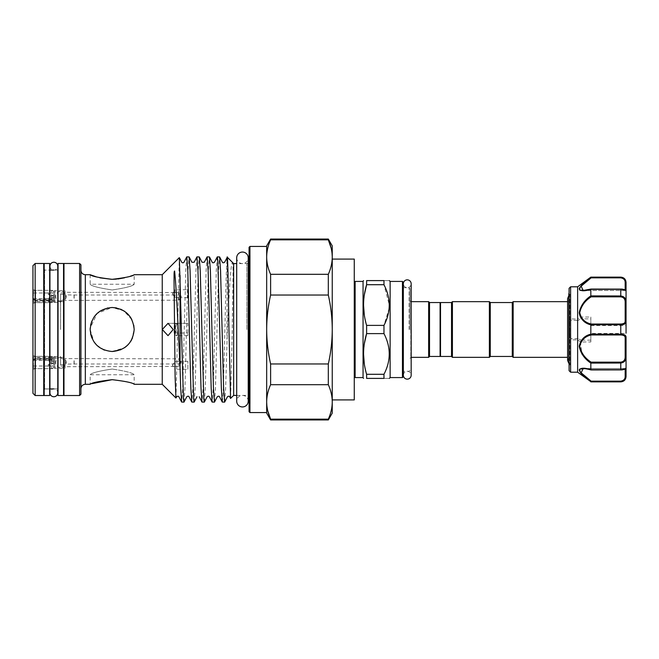 <?xml version="1.0" encoding="UTF-8"?>
<svg xmlns="http://www.w3.org/2000/svg" width="659" height="659" viewBox="0 0 659 659"><rect width="100%" height="100%" fill="white"/><g stroke="black" fill="none" stroke-linecap="round" stroke-linejoin="round"><path stroke-width="0.49" stroke-dasharray="3.29 2.47" d="M49.895 356.437L47.918 358.134L47.918 360.003L49.895 359.031L49.895 356.437L51.435 356.33L51.435 357.54L53.634 358.183L53.634 359.657L33.387 359.657L33.387 367.854L33.387 357.129L33.387 358.183L35.594 357.54L35.594 356.33L35.594 368.653L35.594 358.826L51.435 358.826L51.435 363.644L49.895 363.644L47.918 366.849L47.918 364.979L49.895 363.644M47.918 360.003L49.895 361.832L53.634 361.832L53.634 366.009L49.895 365.951L47.918 364.979M33.387 360.399L53.634 360.399L53.634 359.303L51.435 358.826M49.895 363.15L53.634 363.15L53.634 360.399M51.435 357.54L35.594 357.54M49.895 365.951L49.895 368.546L47.918 366.849M49.895 368.546L51.435 368.653L51.435 361.338L49.895 361.338L47.918 358.134M53.634 365.951L53.634 367.755L51.435 368.546M53.634 361.832L53.634 367.755M51.435 361.338L53.634 361.486M49.895 361.832L49.895 361.338M49.895 359.031L53.634 359.031L53.634 357.227L51.435 356.437M53.634 358.183L53.634 357.227M53.634 359.657L53.634 359.031M33.387 359.657L33.387 358.183M35.594 358.826L33.387 359.303M53.634 363.15L53.634 359.303M51.435 363.644L53.634 363.496M49.936 266.162A3.921 3.921 0 0 0 53.857 270.083A3.921 3.921 0 0 0 57.778 266.162L57.778 392.838A3.921 3.921 0 0 0 53.857 388.917A3.921 3.921 0 0 0 49.936 392.838L49.936 266.162M248.229 401.174A5.766 5.766 0 0 0 242.463 395.408A5.766 5.766 0 0 0 236.696 401.174L236.696 257.826A5.766 5.766 0 0 0 242.463 263.592A5.766 5.766 0 0 0 248.229 257.826M44.178 270.083L44.178 388.917L44.178 270.083L49.672 270.083L49.672 388.917L49.672 270.083L44.614 270.083L44.614 388.917L44.614 270.083L44.178 269.959M44.178 388.917L49.672 388.917L44.178 389.041M49.672 395.524L49.672 263.476M44.178 395.524L44.178 263.476M403.333 283.765L403.333 375.235L403.333 283.765A3.921 3.921 0 0 0 407.254 287.686A3.921 3.921 0 0 0 411.167 283.765M403.333 329.5L403.333 375.235A3.921 3.921 0 0 1 407.254 371.314A3.921 3.921 0 0 1 411.167 375.235M49.895 302.563L47.918 300.866L47.918 298.997L49.895 299.969L49.895 302.563L51.435 302.67L51.435 301.46L53.634 300.817L53.634 299.343L33.387 299.343L33.387 291.146L33.387 301.871L33.387 300.817L35.594 301.46L35.594 302.67L35.594 290.347L35.594 300.174L51.435 300.174L51.435 295.356L49.895 295.356L47.918 292.151L47.918 294.021L49.895 295.356M47.918 298.997L49.895 297.168L53.634 297.168L53.634 292.991L49.895 293.049L47.918 294.021M33.387 298.601L53.634 298.601L53.634 299.697L51.435 300.174M49.895 295.85L53.634 295.85L53.634 298.601M51.435 301.46L35.594 301.46M49.895 293.049L49.895 290.454L47.918 292.151M49.895 290.454L51.435 290.347L51.435 297.662L49.895 297.662L47.918 300.866M53.634 293.049L53.634 291.245L51.435 290.454M53.634 297.168L53.634 291.245M51.435 297.662L53.634 297.514M49.895 297.168L49.895 297.662M49.895 299.969L53.634 299.969L53.634 301.773L51.435 302.563M53.634 300.817L53.634 301.773M53.634 299.343L53.634 299.969M33.387 299.343L33.387 300.817M35.594 300.174L33.387 299.697M53.634 295.85L53.634 299.697M51.435 295.356L53.634 295.504M60.62 300.207L60.62 294.194C63.874 294.202 65.686 295.306 66.065 297.506L65.851 298.527L60.62 301.196L60.62 301.731L60.62 300.207M580.381 290.43L591.123 289.112L583.157 290.479L579.722 288.84M591.123 277.851L620.77 277.851C623.727 278.395 625.193 279.935 625.169 282.472L625.169 290.479L626.05 291.36L626.05 282.406M625.169 282.472A0.881 0.552 180 0 1 626.05 283.032L622.969 277.834M620.77 277.126L590.909 277.398M568.832 288.93L568.832 370.07M577.63 286.805L577.646 319.129L570.595 318.89L568.832 320.406M568.832 362.639L568.832 293.626L569.714 294.507L569.714 364.493L569.714 294.507L570.365 294.507L570.365 364.493L570.365 294.507M590.835 333.462L590.835 325.538L590.835 333.462L626.05 333.462L626.05 325.538L626.05 333.157M625.169 290.355C625.193 289.836 623.727 289.416 620.77 289.112C623.727 289.416 625.193 289.836 625.169 290.355A0.881 0.873 0 0 1 626.05 291.237A0.881 0.873 -0 0 0 625.169 290.355L625.169 290.355M570.595 318.89L570.595 286.805M579.203 288.996L579.656 290.009M590.835 289.317L590.835 295.899C584.475 300.628 576.081 309.796 580.439 317.341L577.63 318.972M590.835 277.126L579.516 287.835M577.63 340.028L580.439 341.659A0.881 0.47 29.9 0 0 580.958 341.98L590.835 341.98L590.835 334.97L620.77 334.97C623.727 335.077 625.193 336.032 625.169 337.828L625.169 356.865C625.193 359.929 623.727 361.692 620.77 362.153L591.123 362.153C585.035 357.779 576.625 349.171 580.958 341.98L581.139 340.143L578.067 338.644L577.646 339.871L577.63 372.195M570.595 372.195L570.62 339.871L577.646 339.871M570.365 297.415L570.365 364.229L570.365 297.415M569.187 303.783L569.187 357.343L569.187 303.783M512.274 302.539L512.274 356.461M513.155 301.657L513.155 357.343M440.525 356.461L440.525 302.539M451.53 356.461L451.53 302.539M452.412 357.343L452.412 301.657M489.382 357.343L489.382 301.657M490.263 356.461L490.263 302.539M440.088 302.539L440.088 356.461M354.262 329.5L354.262 282.291L354.262 329.5M409.939 329.5L409.939 288.568L409.939 329.5M390.128 281.418L390.128 377.582M389.189 308.091L383.966 325.389L383.966 333.611C390.985 347.128 390.985 360.687 383.966 374.287L383.966 378.398C390.985 378.398 390.985 378.398 383.966 378.398L366.618 378.398L366.618 374.287L364.336 364.155M383.966 284.713L366.618 284.713L366.618 280.602L383.966 280.602C390.985 280.602 390.985 280.602 383.966 280.602L383.966 284.713L389.312 305.051M428.647 301.657L428.647 357.343M429.52 302.539L429.52 356.461M363.06 281.418L363.06 377.582M383.966 333.611L366.618 333.611L366.618 325.389L364.336 315.249M363.529 305.051L364.361 294.705M58.041 329.5L58.041 388.917L58.041 329.5M43.733 263.476L43.733 395.524M35.149 395.524L35.149 263.476M32.95 265.676L32.95 393.324M178.902 361.462L174.857 361.462L172.477 365.292L174.297 366.453L178.902 366.313L181.283 362.491L178.902 361.462L178.902 358.817L180.072 360.473L178.902 363.974L74.17 363.974L65.084 364.147L65.084 365.119L60.62 365.119L60.62 356.766L35.594 356.33L35.594 368.653L32.95 369.361L32.95 355.621L32.95 369.361M65.084 365.119L65.084 368.216L54.961 368.216L54.961 356.766L54.697 368.653L54.697 356.33L54.697 368.653L35.594 368.653L35.594 356.33L32.95 355.621M178.902 297.538L174.857 297.538L172.477 293.708L174.297 292.547L178.902 292.687L181.283 296.509L178.902 297.538L178.902 300.183L180.072 298.527L178.902 295.026L74.17 295.026L65.084 294.853L65.084 293.881L60.62 293.881L60.62 302.234L35.594 302.67L35.594 290.347L32.95 289.639L32.95 303.379L32.95 289.639M65.084 293.881L65.084 290.784L54.961 290.784L54.961 302.234L54.697 290.347L54.697 302.67L54.697 290.347L35.594 290.347L35.594 302.67L32.95 303.379M60.62 329.5L60.62 300.891L60.62 329.5M174.297 366.453L65.084 366.717L65.084 358.603L178.902 358.817M74.014 364.147L74.014 358.603M74.17 363.974L74.17 358.817M60.62 358.793L60.62 364.806C63.874 364.798 65.686 363.694 66.065 361.494L65.851 360.473L60.62 357.804L60.62 357.269L60.62 358.793M174.297 292.547L65.084 292.283L65.084 300.397L178.902 300.183M74.014 294.853L74.014 300.397M74.17 295.026L74.17 300.183M187.873 369.254L187.873 361.33L187.873 369.254L174.857 369.254L174.857 361.462M174.857 366.313L174.857 369.254L172.477 365.292M187.873 361.33L179.462 361.33M187.873 289.746L187.873 297.67L187.873 289.746L174.857 289.746L174.857 297.538M174.857 292.687L174.857 289.746L172.477 293.708M187.873 297.67L179.462 297.67M90.168 274.704L90.168 284.251C91.477 286.055 98.801 287.958 112.154 289.96C125.564 287.95 132.912 286.047 134.181 284.251C132.879 286.055 125.548 287.958 112.195 289.96C98.809 287.958 91.461 286.055 90.168 284.251L134.181 284.251L134.181 274.704L124.526 277.818M174.833 326.016L174.693 326.016A3.517 0.486 90 0 0 174.273 329.5A3.517 0.486 90 0 0 174.767 333.017A3.517 0.486 90 0 0 175.253 329.5A3.517 0.486 90 0 0 174.833 326.016L174.874 324.195A5.363 0.75 -90 0 1 175.508 329.5A5.363 0.75 -90 0 1 174.726 334.854A5.363 0.75 -90 0 1 174.017 329.5A5.363 0.75 -90 0 1 174.651 324.195L176.818 323.404A6.162 0.857 90 0 0 176.085 329.5A6.162 0.857 90 0 0 176.9 335.653A6.162 0.857 90 0 0 176.942 335.662A6.162 0.857 90 0 0 177.798 329.5A6.162 0.857 90 0 0 177.065 323.404L176.818 323.404M187.873 329.5C187.873 333.685 187.873 333.685 187.873 329.5C187.873 333.685 187.873 333.685 187.873 329.5L187.873 335.662L187.873 329.5M187.873 323.404L187.873 326.016L187.873 323.404M173.202 329.5L168.02 323.338L162.287 329.5L168.02 335.662L173.202 329.5M249.061 247.306L249.061 411.694M328.314 419.948L328.314 419.157C330.884 413.457 332.202 407.707 332.251 401.924L332.251 413.127M266.673 245.873L266.673 412.575M270.61 239.052L270.61 239.843C268.032 245.543 266.722 251.293 266.673 257.076C266.722 262.867 268.032 268.608 270.61 274.309L270.61 295.034C268.032 306.451 266.722 317.943 266.673 329.5L266.673 257.076M249.942 412.575L249.942 246.425M63.544 329.5L63.544 269.959L63.544 329.5M63.981 263.476L63.981 395.524M112.178 369.04C98.792 371.05 91.453 372.953 90.168 374.749C91.477 372.945 98.809 371.042 112.178 369.04C98.792 371.05 91.453 372.953 90.168 374.749C91.477 372.945 98.809 371.042 112.178 369.04C125.564 371.05 132.896 372.953 134.181 374.749C132.904 372.953 125.564 371.05 112.178 369.04C125.564 371.05 132.896 372.953 134.181 374.749C132.904 372.953 125.564 371.05 112.178 369.04M91.79 383.67L90.168 384.296L90.168 374.749L134.181 374.749L134.181 384.296M131.808 319.557L123.744 310.776L112.178 307.489C125.564 308.774 132.896 316.106 134.181 329.484C132.879 342.911 125.54 350.25 112.178 351.511L107.821 351.074L112.178 351.511C98.792 350.226 91.453 342.894 90.168 329.516C91.453 316.106 98.784 308.766 112.178 307.489L97.12 313.445L90.217 328.042M90.604 325.159L90.168 329.5L90.604 333.866M91.873 337.985L93.916 341.782M96.634 345.077L103.702 349.814M112.178 307.489L107.829 307.926M99.913 311.229L96.609 313.939M93.907 317.234L91.873 321.015M90.168 329.5L93.932 341.807M96.601 345.044L104.451 350.11M96.626 276.961L99.946 277.843M111.635 279.309L112.508 279.317M116.486 279.128L117.796 279.004M80.925 394.206L80.925 264.794M79.607 263.476L79.607 395.524M266.673 246.425L266.673 329.5C266.722 341.09 268.04 352.581 270.61 363.966L270.61 384.691C268.032 390.392 266.722 396.141 266.673 401.924L266.673 413.127M233.657 263.592L233.657 395.408M162.246 274.704L162.246 384.296M112.178 351.511L124.452 347.771M126.133 346.51L130.523 341.659M131.586 339.879L134.181 329.5L132.484 321.007L133.752 325.167M224.694 402.064L225.642 388.258L227.404 329.5C229.019 294.894 230.609 263.888 232.38 262.661C233.83 264.21 232.47 294.812 232.289 329.5L230.617 398.456M227.231 257.224L226.943 339.278M184.042 402.064L184.99 388.258L188.037 270.742L189.051 256.878M186.728 256.936L185.772 270.742L182.724 388.258L181.711 402.122M226.943 260.305C226.259 269.243 225.584 298.651 224.9 329.5L223.376 388.258L222.363 402.122M214.529 402.064L215.477 388.258L218.524 270.742L219.546 256.878M217.215 256.936L216.267 270.742L213.219 388.258L212.198 402.122M204.364 402.064L205.311 388.258L208.368 270.742L209.381 256.878M207.05 256.936L206.102 270.742L203.054 388.258L202.033 402.122M194.199 402.064L195.155 388.258L198.202 270.742L199.216 256.878M196.884 256.936L195.937 270.742L192.889 388.258L191.876 402.122M175.994 397.987L179.297 257.644M332.251 259.078L354.262 259.078L354.262 399.922L332.251 399.922L332.251 259.078L332.251 399.922M332.251 329.5L332.251 401.924C332.202 396.133 330.884 390.392 328.314 384.691L328.314 363.966C330.884 352.581 332.194 341.098 332.251 329.5C332.202 317.943 330.884 306.46 328.314 295.034L328.314 274.309C330.884 268.608 332.202 262.859 332.251 257.076L332.251 329.5M332.251 245.873L332.251 257.076L331.197 248.286M80.925 329.5L80.925 388.703L80.925 329.5M120.77 349.764L124.436 347.779M127.731 345.069L130.441 341.782M132.492 337.96L134.181 329.5M127.722 313.923L124.444 311.229M120.671 309.195L116.536 307.926M266.673 401.924L267.727 410.714M328.314 419.157L270.61 419.157L270.61 419.948M328.314 274.309L270.61 274.309M270.61 239.843L328.314 239.843L328.314 239.052M270.61 384.691L328.314 384.691M328.314 363.966L270.61 363.966M270.61 295.034L328.314 295.034M174.693 326.016L174.651 324.195M177.065 323.404L174.874 324.195M63.544 395.524L63.544 263.476M58.041 395.524L58.041 263.476M178.902 295.026L178.902 292.687M65.084 294.853L65.084 292.283M178.902 363.974L178.902 366.313M65.084 364.147L65.084 366.717M60.62 302.234L60.62 301.196M60.62 301.591L65.084 301.591L65.084 300.397M65.084 290.784L65.084 301.591M60.62 356.766L60.62 357.804M60.62 357.409L65.084 357.409L65.084 358.603M65.084 368.216L65.084 357.409M43.733 329.5L43.733 389.798L43.733 329.5M363.529 353.949L364.361 343.603M366.618 325.389L383.966 325.389M366.618 374.287L383.966 374.287M626.05 333.462L626.05 321.856A0.881 0.684 0 0 0 625.169 321.172C625.193 322.968 623.727 323.923 620.77 324.03L590.835 324.03L590.835 317.02L580.958 317.02C576.625 309.829 585.035 301.221 591.123 296.847L620.77 296.847C623.727 297.308 625.193 299.071 625.169 302.135L625.169 321.172M625.169 290.034L625.169 290.479L583.166 290.479L625.169 290.479L626.05 291.237C625.828 289.96 624.065 289.235 620.77 289.054L620.77 289.26C624.271 289.639 626.034 290.298 626.05 291.237M582.399 354.649L590.835 363.101L620.77 363.027C624.271 362.524 626.034 360.498 626.05 356.956L626.05 375.968A0.881 0.552 0 0 1 625.169 376.528C625.193 379.065 623.727 380.605 620.77 381.149L591.123 381.149L581.123 372.796L583.166 368.521L590.983 369.938L620.77 369.888C623.727 369.584 625.193 369.164 625.169 368.645C625.193 369.164 623.727 369.584 620.77 369.888L591.123 369.888L585.917 368.521M626.05 376.594L622.706 381.281M625.169 356.865L626.05 356.956L626.05 337.144C626.034 335.299 624.271 334.335 620.77 334.245L590.835 334.245L590.835 334.97M580.439 341.659L581.881 353.899M590.835 363.101L590.835 369.683M587.054 378.711L590.835 381.874M569.088 370.696L569.088 338.734L570.595 340.11M590.835 381.668L620.77 381.874M620.77 362.153L620.77 369.946C624.254 369.757 626.017 369.024 626.05 367.763A0.881 0.873 0 0 1 625.169 368.645A0.881 0.873 180 0 0 626.05 367.763C626.034 368.702 624.271 369.361 620.77 369.74L590.843 369.74M590.835 324.03L590.835 324.755L620.77 324.755C624.271 324.665 626.034 323.701 626.05 321.856M590.835 324.755L590.835 334.245M625.169 302.135L626.05 302.044L622.986 296.476M590.843 289.26L620.77 289.26L620.77 295.973L590.835 295.899M580.151 287.538L580.917 286.451M587.383 280.668L590.769 278.114M590.835 341.98L590.835 317.02M577.646 319.129L578.067 320.356L581.139 318.857L580.958 317.02A0.881 0.47 150.1 0 0 580.439 317.341M568.832 321.065A0.881 0.527 180 0 0 569.714 321.592L571.139 320.356L578.067 320.356M578.067 338.644L571.139 338.644L569.714 337.408L569.088 288.304M580.991 317.341L580.472 317.449L581.139 318.857L590.835 318.857M570.62 319.129L571.139 320.356M590.835 340.143L581.139 340.143L580.472 341.551L580.991 341.659M571.139 338.644L570.62 339.871M568.832 338.594L569.714 337.408A0.881 0.527 180 0 0 568.832 337.935M590.843 295.973L591.123 296.847M625.169 337.828A0.881 0.684 180 0 0 626.05 337.144M591.123 362.153L590.843 363.027M591.123 381.149L590.843 381.66M61.015 292.802A5.239 3.707 180 0 1 66.254 296.509A5.239 3.707 180 0 1 66.065 297.506M591.123 289.112L620.77 289.054L591.016 289.054C583.693 290.965 585.802 290.141 583.149 290.479M620.77 277.34L620.77 277.851M355.135 377.582L355.135 281.418M402.451 281.418L402.451 377.582M409.058 329.5L409.058 287.686L409.058 329.5M410.821 329.5L410.821 357.343L410.821 329.5M61.015 366.198A5.239 3.707 0 0 0 66.254 362.491A5.239 3.707 0 0 0 66.065 361.494M246.861 329.5L246.861 263.592L246.861 329.5M85.324 384.296L85.324 274.704M620.77 324.03L620.77 334.97M625.169 368.966L625.169 376.528M620.77 295.973L620.77 296.847M620.77 381.149L620.77 381.66M33.387 357.129L35.594 356.33L51.435 356.33L53.634 357.129M33.387 367.854L35.594 368.653L51.435 368.653L53.634 367.854M33.387 366.009L53.634 366.009M33.387 358.966L53.634 358.966M236.696 395.408L246.861 395.408L248.229 395.886L248.229 263.114L246.861 263.592L236.696 263.592M409.939 358.216L411.167 357.343L411.167 301.657L409.939 300.784M33.387 301.871L35.594 302.67L51.435 302.67L53.634 301.871M33.387 291.146L35.594 290.347L51.435 290.347L53.634 291.146M33.387 292.991L53.634 292.991M33.387 300.034L53.634 300.034M65.851 298.527A5.239 5.239 0 0 0 61.015 291.27A5.239 5.239 0 0 0 55.776 296.509A5.239 5.239 0 0 0 60.62 301.731M590.835 325.538L626.05 325.538M570.365 294.771L568.832 295.66M567.597 301.657L569.187 301.657L567.597 298.511M403.333 287.686L409.058 287.686L409.939 288.568M57.778 388.917L53.857 388.917M60.62 300.891L35.149 300.891L32.95 298.692M60.62 357.269A5.239 5.239 0 0 0 55.776 362.491A5.239 5.239 0 0 0 61.015 367.73A5.239 5.239 0 0 0 65.851 360.473M174.726 334.854L176.9 335.653M174.767 333.017L187.873 333.017M187.873 335.662L176.942 335.662M187.873 323.338L168.02 323.338L187.873 323.338M567.597 360.489L569.187 357.343L567.597 357.343M181.283 296.509L180.072 298.527M181.283 362.491L180.072 360.473M32.95 360.308L35.149 358.109L60.62 358.109M57.778 270.083L53.857 270.083M409.939 370.432L409.058 371.314L403.333 371.314M567.597 300.875L567.597 358.125M570.365 364.229L568.832 363.34M583.264 368.521L625.169 368.521L626.05 367.64L625.169 368.521L583.264 368.521M570.365 364.493L568.832 365.374"/><path stroke-width="0.99" d="M53.857 262.249A3.921 3.921 0 0 0 49.936 266.162L49.936 392.838A3.921 3.921 0 0 0 53.857 396.751A3.921 3.921 0 0 0 57.778 392.838L57.778 266.162A3.921 3.921 0 0 0 53.857 262.249M242.463 252.059A5.766 5.766 0 0 0 236.696 257.826L236.696 401.174A5.766 5.766 0 0 0 242.463 406.941A5.766 5.766 0 0 0 248.229 401.174L248.229 257.826A5.766 5.766 0 0 0 242.463 252.059M44.178 263.476L44.178 395.524L49.672 395.524L49.672 263.476L44.178 263.476M407.254 279.853A3.921 3.921 0 0 0 403.333 283.765L403.333 375.235A3.921 3.921 0 0 0 407.254 379.147A3.921 3.921 0 0 0 411.167 375.235L411.167 283.765A3.921 3.921 0 0 0 407.254 279.853M569.088 370.696L569.088 288.304L569.088 370.696L570.595 372.195L570.595 286.805L569.088 288.304M568.832 293.626L568.832 362.639M579.656 290.009L580.381 290.43M570.595 372.195L577.63 372.195L577.63 286.805L590.835 277.126L620.77 277.34C624.271 277.966 626.034 279.861 626.05 283.032L626.05 321.856L626.05 302.044L625.169 302.135C625.193 299.071 623.727 297.308 620.77 296.847L591.123 296.847C585.003 300.726 581.205 306.007 579.722 312.687C581.222 318.857 585.019 322.638 591.123 324.03L590.835 324.846C584.533 323.314 580.653 319.277 579.203 312.745C580.653 305.71 584.525 300.092 590.835 295.899L590.835 289.317C584.533 291.36 580.653 291.253 579.203 289.004C580.653 285.627 584.525 281.739 590.835 277.332M577.63 372.195L590.835 381.668C584.525 377.253 580.645 373.365 579.203 370.004C580.661 367.747 584.541 367.64 590.835 369.683L590.835 363.101C584.533 358.891 580.653 353.298 579.203 346.304C580.653 339.723 584.525 335.67 590.835 334.154L590.835 324.846M579.516 287.835L579.203 288.996M512.274 356.461L512.274 302.539L513.155 301.657L513.155 357.343L512.274 356.461L490.263 356.461L489.382 357.343L489.382 301.657L452.412 301.657L452.412 357.343L489.382 357.343M451.53 356.461L451.53 302.539L440.525 302.539L440.525 356.461L451.53 356.461L452.412 357.343M489.382 301.657L490.263 302.539L490.263 356.461M440.525 356.017L440.088 356.461L440.088 302.539L429.52 302.539L428.647 301.657L411.167 301.657L411.167 283.765M383.966 333.611L383.966 325.389C390.985 311.872 390.985 298.313 383.966 284.713L383.966 280.602C390.985 280.602 390.985 280.602 383.966 280.602L366.618 280.602L366.618 284.713C362.549 298.197 362.549 311.756 366.618 325.389L366.618 333.611L383.966 333.611C390.985 347.211 390.985 360.77 383.966 374.287L366.618 374.287L366.618 378.398C362.549 378.398 362.549 378.398 366.618 378.398C362.549 378.398 362.549 378.398 366.618 378.398L383.966 378.398L383.966 374.287M403.333 282.291L402.451 281.418L402.451 377.582L390.128 377.582L390.128 281.418L389.312 280.602M389.312 305.051L389.189 308.091M440.088 356.461L429.52 356.461L428.647 357.343L428.647 301.657M429.52 356.461L429.52 302.539M363.06 281.418L355.135 281.418L355.135 377.582L363.06 377.582L363.06 281.418L363.529 280.602M366.618 280.602C362.549 280.602 362.549 280.602 366.618 280.602C362.549 280.602 362.549 280.602 366.618 280.602M364.336 315.249L363.529 305.051M364.361 294.705L366.618 284.713L383.966 284.713M43.733 395.524L43.733 263.476L35.149 263.476L35.149 395.524L43.733 395.524M35.149 395.524L32.95 393.324L32.95 265.676L35.149 263.476M58.041 263.476L58.041 395.524L63.544 395.524L63.544 263.476L58.041 263.476M173.202 329.5L168.02 335.662L162.287 329.5L168.02 323.338L173.202 329.5M249.942 412.575L266.673 412.575L266.673 401.924C266.722 396.133 268.032 390.392 270.61 384.691L270.61 363.966L328.314 363.966L328.314 384.691C330.884 390.392 332.202 396.141 332.251 401.924L332.251 413.127L328.314 419.948L328.314 419.157L270.61 419.157C268.032 413.457 266.722 407.707 266.673 401.924L266.673 246.425L249.942 246.425L249.942 412.575L249.061 411.694L249.061 247.306L249.942 246.425M270.61 363.966C268.04 352.581 266.722 341.09 266.673 329.5C266.722 317.943 268.032 306.451 270.61 295.034L270.61 274.309C268.032 268.608 266.722 262.859 266.673 257.076L266.673 245.873L270.61 239.052L328.314 239.052L328.314 239.843C330.884 245.543 332.202 251.293 332.251 257.076L332.251 245.873L328.314 239.052M112.178 379.683C125.556 381.281 132.896 382.813 134.181 384.296C132.887 382.813 125.548 381.273 112.178 379.683C125.556 381.281 132.896 382.813 134.181 384.296C132.887 382.813 125.548 381.273 112.178 379.683C98.792 381.281 91.461 382.813 90.168 384.296C91.461 382.813 98.801 381.281 112.178 379.683L91.79 383.67M90.168 329.5C91.461 316.114 98.801 308.774 112.178 307.489C125.564 308.791 132.904 316.122 134.181 329.5C132.879 342.902 125.54 350.234 112.178 351.511C98.792 350.217 91.461 342.878 90.168 329.5L90.217 328.042M90.604 333.866L91.873 337.985M93.916 341.782L96.634 345.077M103.702 349.814L104.451 350.11M107.829 307.926L99.913 311.229M96.609 313.939L93.907 317.234M91.873 321.015L90.604 325.159M93.932 341.807L96.601 345.044M134.181 384.296L162.246 384.296L162.246 274.704L134.181 274.704C132.879 276.187 125.548 277.727 112.187 279.317C98.792 277.719 91.453 276.187 90.168 274.704L96.626 276.961M99.946 277.843L111.635 279.309M112.508 279.317L116.486 279.128M117.796 279.004L124.526 277.818M79.607 263.476L80.925 264.794L80.925 394.206L79.607 395.524L79.607 263.476L63.981 263.476L63.981 395.524L79.607 395.524M236.696 395.408L233.657 395.408L233.657 263.592L227.281 257.208L224.595 262.282C223.508 262.949 222.775 262.949 222.396 262.282L219.612 256.936L220.559 270.742L223.607 388.258L224.628 402.122L227.479 396.718C228.566 396.051 229.299 396.051 229.678 396.718L230.568 398.431L228.945 329.5C228.269 282.843 227.602 245.041 226.943 260.305M124.452 347.771L126.133 346.51M130.523 341.659L131.586 339.879M233.657 395.408L230.568 398.431M181.431 329.5L183.466 398.571L183.976 402.122L186.818 396.718C187.856 396.043 188.589 396.043 189.026 396.718L191.81 402.064L190.855 388.258L187.807 270.742L186.794 256.878L183.943 262.282C183.243 262.982 182.51 262.982 181.744 262.282L179.339 257.669L181.431 329.5M183.976 402.122L181.645 402.064L180.69 388.258L180.072 367.986L180.072 275.421M224.628 402.122L222.297 402.064L221.35 388.258L217.791 260.429L217.281 256.878L214.43 262.282C213.409 262.957 212.676 262.957 212.231 262.282L209.447 256.936L210.394 270.742L213.45 388.258L214.463 402.122L217.313 396.718C218.393 396.051 219.126 396.051 219.513 396.718L222.297 402.064M214.463 402.122L212.132 402.064L211.185 388.258L208.137 270.742L207.115 256.878L204.265 262.282L202.066 262.282L199.282 256.936L200.237 270.742L203.788 398.571L204.298 402.122L207.148 396.718C208.178 396.043 208.911 396.043 209.348 396.718L212.132 402.064M204.298 402.122L201.967 402.064L201.02 388.258L197.972 270.742L196.95 256.878L194.1 262.282L191.901 262.282L189.117 256.936L190.072 270.742L193.631 398.571L194.133 402.122L196.983 396.718M194.133 402.122L191.81 402.064M217.281 256.878L219.612 256.936M207.115 256.878L209.447 256.936M196.95 256.878L199.282 256.936M186.794 256.878L189.117 256.936M180.072 367.986L178.185 329.5C177.04 303.321 175.854 283.831 174.619 271.022C173.803 271.055 174.174 277.06 174.034 280.421L175.121 377.615L175.953 398.003L176.661 396.718C177.691 396.043 178.424 396.043 178.861 396.718L181.645 402.064M332.251 399.922L354.262 399.922L354.262 259.078L332.251 259.078M328.314 419.157C330.884 413.457 332.202 407.715 332.251 401.924L332.251 257.076C332.202 262.867 330.884 268.608 328.314 274.309L328.314 295.034C330.884 306.46 332.202 317.943 332.251 329.5C332.194 341.098 330.884 352.581 328.314 363.966M130.449 317.234L131.808 319.557M112.178 351.511L120.77 349.764M124.436 347.779L127.731 345.069M130.441 341.782L132.492 337.96M134.181 329.5L133.752 325.167M130.416 317.185L127.722 313.923M124.444 311.229L120.671 309.195M116.536 307.926L112.178 307.489M267.727 410.714L270.61 419.157L270.61 419.948L266.673 413.127L266.673 401.924M266.673 257.076C266.722 251.285 268.032 245.543 270.61 239.843L270.61 239.052M331.197 248.286L328.314 239.843L270.61 239.843M270.61 274.309L328.314 274.309M328.314 295.034L270.61 295.034M328.314 384.691L270.61 384.691M364.336 364.155L363.529 353.949M364.361 343.603L366.618 333.611C362.549 347.095 362.549 360.654 366.618 374.287M383.966 378.398C390.985 378.398 390.985 378.398 383.966 378.398M383.966 325.389L366.618 325.389M621.363 334.261L620.77 334.245L620.77 324.755C624.271 324.665 626.034 323.701 626.05 321.856L626.05 333.157M622.969 277.834L620.77 277.126C623.974 277.439 625.737 279.194 626.05 282.406L626.05 283.032A0.881 0.552 180 0 0 625.169 282.472C625.193 279.935 623.727 278.395 620.77 277.851L591.123 277.851L581.123 286.204L583.166 290.479L590.472 289.293M626.05 291.237C626.017 289.976 624.254 289.243 620.77 289.054L620.77 289.26C624.271 289.639 626.034 290.298 626.05 291.237L626.05 302.044C626.034 298.502 624.271 296.476 620.77 295.973L620.77 289.26L590.835 289.317M590.835 334.154L620.77 334.245C624.271 334.335 626.034 335.299 626.05 337.144L626.05 367.763C625.828 369.04 624.065 369.765 620.77 369.946L620.77 369.74C624.271 369.361 626.034 368.702 626.05 367.763L626.05 376.594C625.737 379.806 623.974 381.561 620.77 381.874L622.706 381.281M581.881 353.899L582.399 354.649M585.917 368.521L579.525 369.122L580.398 372.508L583.231 375.465M583.273 375.498L587.054 378.711M583.166 368.521L581.139 372.813L591.123 381.149L590.835 381.668M622.986 296.476L620.77 295.973L590.835 295.899M626.05 337.144A0.881 0.684 180 0 1 625.169 337.828C625.193 336.032 623.727 335.077 620.77 334.97L591.123 334.97C585.003 336.354 581.205 340.159 579.722 346.379C581.222 353.01 585.019 358.274 591.123 362.153L620.77 362.153C623.727 361.692 625.193 359.929 625.169 356.865L626.05 356.956C626.034 360.506 624.271 362.524 620.77 363.027L590.835 363.101M590.835 369.683L620.77 369.74L620.77 362.153M591.123 381.149L620.77 381.149C623.727 380.605 625.193 379.065 625.169 376.528L625.169 368.966M625.169 376.528A0.881 0.552 180 0 0 626.05 375.968C626.034 379.147 624.271 381.042 620.77 381.66L590.843 381.66M591.123 324.03L620.77 324.03C623.727 323.923 625.193 322.968 625.169 321.172L625.169 302.135M579.722 288.774L580.151 287.538M580.917 286.451L587.383 280.668M590.769 278.114L590.843 277.34M591.123 334.97L590.843 334.245M591.123 362.153L590.843 363.027M591.123 296.847L590.843 295.973M626.05 321.856A0.881 0.684 180 0 0 625.169 321.172M583.166 290.479L590.983 289.062L620.77 289.112L590.843 289.26M590.909 277.398L591.123 277.851M583.149 368.521C585.802 368.859 583.693 368.035 590.983 369.938L620.77 369.888L590.843 369.74M90.168 274.704L85.324 274.704L85.324 384.296C82.655 384.559 81.189 386.026 80.925 388.703M620.77 324.03L620.77 324.755L590.843 324.755M625.169 356.865L625.169 337.828M625.169 290.034L625.169 282.472M620.77 334.97L620.77 334.245M620.77 296.847L620.77 295.973M620.77 277.851L620.77 277.34M620.77 381.66L620.77 381.149M248.229 401.174L248.229 395.886L249.061 397.616M249.061 261.384L248.229 263.114L248.229 257.826M403.333 283.765L403.333 329.5M411.167 375.235L411.167 357.343L428.647 357.343M577.63 286.805L570.595 286.805M568.832 295.66L567.597 298.511L567.597 300.875M568.832 363.34L567.597 360.489L567.597 298.511M451.53 302.539L452.412 301.657M490.263 302.539L512.274 302.539M440.525 302.983L440.088 302.539M355.135 281.418L354.262 282.291M402.451 281.418L390.128 281.418M53.857 388.917L49.672 388.917M44.614 270.083L43.733 269.202M63.544 269.959L63.981 269.202M85.324 274.704C82.655 274.441 81.189 272.974 80.925 270.297M90.168 384.296L85.324 384.296M162.246 384.296L175.953 398.003M162.246 274.704L179.297 257.653M567.597 357.343L513.155 357.343M567.597 301.657L513.155 301.657M236.696 263.592L233.657 263.592M201.967 402.064L199.183 396.718M63.544 389.041L63.981 389.798M270.61 419.948L328.314 419.948M44.614 388.917L43.733 389.798M53.857 270.083L49.672 270.083M363.06 377.582L363.529 378.398M390.128 377.582L389.312 378.398M402.451 377.582L403.333 376.709M355.135 377.582L354.262 376.709M567.597 358.125L567.597 360.489M620.77 381.874L590.835 381.874M620.77 277.126L590.835 277.126"/></g></svg>
